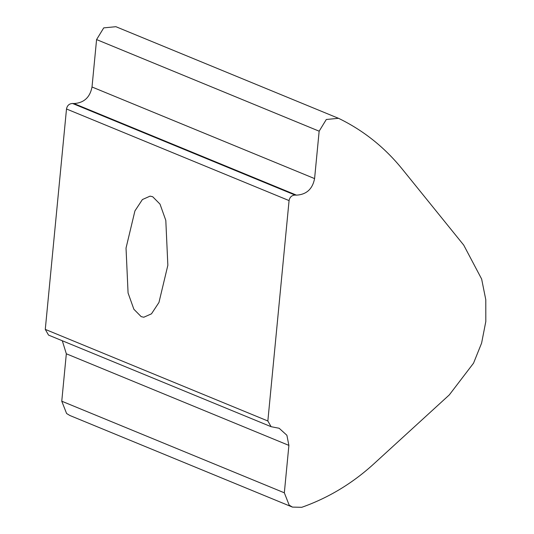 <?xml version="1.0" encoding="UTF-8"?>
<svg xmlns="http://www.w3.org/2000/svg" width="534" height="534" viewBox="0 0 534 534"><rect width="100%" height="100%" fill="white"/><g stroke="black" fill="none" stroke-linecap="round" stroke-linejoin="round"><path stroke-width="0.8" d="M141.17 316.629L133.874 309.253L128.073 292.986L126.031 248.083L134.922 210.917L142.398 199.549L150.074 196.138L152.711 196.746L160.006 204.121L165.807 220.388L167.85 265.291L158.958 302.458L151.482 313.825L143.806 317.236L141.17 316.629M62.298 340.759L66.329 353.788L61.764 401.201L66.596 413.516L69.887 415.505L292.458 507.106L289.168 505.124L284.335 492.809L288.894 445.389L286.885 435.257L279.162 428.268L271.098 426.693L267.848 420.986L289.074 200.59C289.755 197.113 291.771 195.27 295.108 195.077L296.477 195.144C306.496 194.55 312.53 189.036 314.586 178.596L319.152 131.184L326.301 119.489L338.469 118.301L339.197 118.628C363.634 130.623 384.58 147.344 402.029 168.811L463.726 245.113L481.641 279.035L485.786 299.714L485.813 321.528L481.601 343.122L473.538 363.173L449.301 394.906L373.593 464.093C352.206 483.544 328.27 497.948 301.77 507.3L292.458 507.106M338.469 118.301L115.898 26.7L103.73 27.881L96.581 39.576L92.015 86.995C89.959 97.435 83.925 102.949 73.906 103.543L72.537 103.469C69.2 103.669 67.184 105.505 66.503 108.989L45.277 329.385L48.527 335.092L271.098 426.693M267.848 420.986L45.277 329.385M289.074 200.59L66.503 108.989M295.108 195.077L72.537 103.469M296.477 195.144L73.906 103.543M314.586 178.596L92.015 86.995M319.152 131.184L96.581 39.576M284.335 492.809L61.764 401.201M66.329 353.788L288.894 445.389"/></g></svg>
